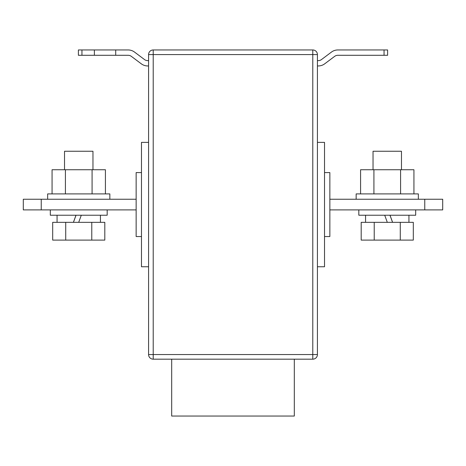 <?xml version="1.0" encoding="UTF-8"?>
<svg xmlns="http://www.w3.org/2000/svg" width="466" height="466" viewBox="0 0 466 466"><rect width="100%" height="100%" fill="white"/><g stroke="black" fill="none" stroke-linecap="round" stroke-linejoin="round"><path stroke-width="0.7" d="M171.692 359.175L171.692 416.045L294.308 416.045L294.308 359.175M329.852 199.232L442.7 199.232L442.7 209.898L329.852 209.898M148.584 354.556L148.584 54.574L153.209 54.574L153.209 354.556L312.791 354.556L312.791 54.574L153.209 54.574L153.209 49.955L312.791 49.955A4.619 4.619 0 0 1 317.416 54.574L317.416 354.556A4.619 4.619 0 0 1 312.791 359.175L153.209 359.175L153.209 354.556L148.584 354.556A4.619 4.619 0 0 0 153.209 359.175A4.619 4.619 0 0 1 148.584 354.556M424.759 199.232L424.759 209.898M324.522 236.553L329.852 236.553L329.852 172.577L324.522 172.577M141.478 236.553L136.148 236.553L136.148 172.577L141.478 172.577M317.416 266.768L324.522 266.768L324.522 142.369L317.416 142.369M153.209 49.955A4.619 4.619 0 0 0 148.584 54.574A4.619 4.619 0 0 1 153.209 49.955M148.584 266.768L141.478 266.768L141.478 142.369L148.584 142.369M41.241 209.898L23.3 209.898L23.3 199.232L41.241 199.232L41.241 209.898L136.148 209.898M136.148 199.232L41.241 199.232M384.054 49.955L387.607 49.955L387.607 55.291L384.054 55.291L384.054 49.955L337.85 49.955A10.666 10.666 0 0 0 331.454 52.087L321.499 59.555A5.33 5.33 0 0 1 318.301 60.621L317.416 60.621M317.416 65.951L318.301 65.951A10.666 10.666 0 0 0 324.697 63.819L334.652 56.357A5.33 5.33 0 0 1 337.85 55.291L384.054 55.291M148.584 65.951L147.699 65.951A10.666 10.666 0 0 1 141.303 63.819L131.348 56.357A5.33 5.33 0 0 0 128.15 55.291L115.708 55.291L115.708 49.955L128.15 49.955A10.666 10.666 0 0 1 134.546 52.087L144.501 59.555A5.33 5.33 0 0 0 147.699 60.621L148.584 60.621M94.382 49.955L94.382 55.291L78.393 55.291L78.393 49.955L115.708 49.955M94.382 55.291L115.708 55.291M418.352 199.232L418.352 193.903L356.152 193.903L356.152 199.232M360.579 193.903L360.579 169.735L413.93 169.735L413.93 193.903M373.918 169.735L373.918 193.903M400.591 169.735L400.591 193.903M47.648 199.232L47.648 193.903L109.848 193.903L109.848 199.232M105.421 193.903L105.421 169.735L52.07 169.735L52.07 193.903M92.082 169.735L92.082 193.903M65.409 169.735L65.409 193.903M415.689 209.898L415.689 215.228L358.82 215.228L358.82 209.898M373.039 169.735L373.039 151.252L401.471 151.252L401.471 169.735M374.221 222.334L361.191 222.334L361.191 240.107L374.221 240.107L374.221 222.334L400.282 222.334L400.282 240.107L374.221 240.107M400.282 240.107L413.313 240.107L413.313 222.334L400.282 222.334M389.972 215.228L392.558 222.334M384.712 215.228L387.304 222.334M392.593 222.334L390.007 215.228M50.311 209.898L50.311 215.228L107.18 215.228L107.18 209.898M73.407 222.334L75.993 215.228M92.961 169.735L92.961 151.252L64.529 151.252L64.529 169.735M91.779 222.334L104.809 222.334L104.809 240.107L91.779 240.107L91.779 222.334L65.718 222.334L65.718 240.107L91.779 240.107M65.718 240.107L52.687 240.107L52.687 222.334L65.718 222.334M76.028 215.228L73.442 222.334M81.288 215.228L78.696 222.334M312.791 359.175A4.619 4.619 0 0 0 317.416 354.556L312.791 354.556L312.791 359.175M317.416 54.574A4.619 4.619 0 0 0 312.791 49.955L312.791 54.574L317.416 54.574M81.946 49.955L81.946 55.291M365.571 215.228L365.571 222.334M408.932 215.228L408.932 222.334M57.068 215.228L57.068 222.334M100.429 215.228L100.429 222.334"/></g></svg>
